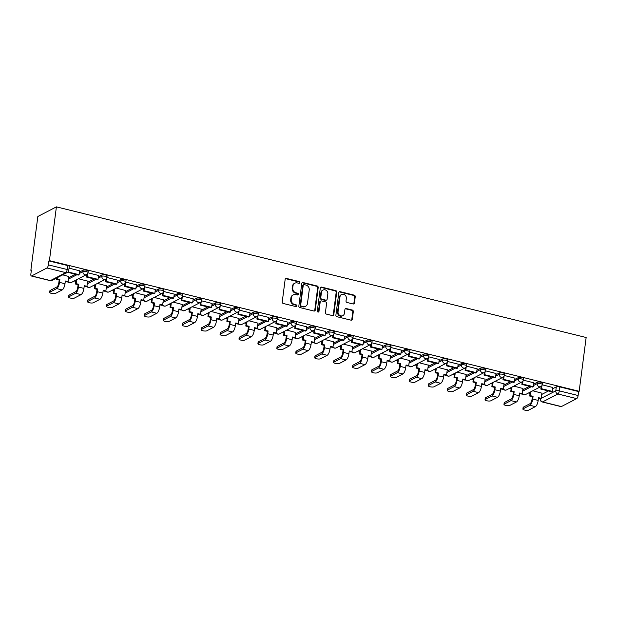 <?xml version="1.0" encoding="UTF-8"?>
<svg xmlns="http://www.w3.org/2000/svg" width="617" height="617" viewBox="0 0 617 617"><rect width="100%" height="100%" fill="white"/><g stroke="black" fill="none" stroke-linecap="round" stroke-linejoin="round"><path stroke-width="0.93" d="M299.885 282.648A0.918 0.818 62.6 0 0 299.16 281.568L286.512 278.452A1.311 1.172 62.6 0 0 285.154 279.408L282.231 301.921A1.311 1.172 62.6 0 0 283.257 303.471L295.913 306.587A0.918 0.818 62.6 0 0 296.862 305.916A0.918 0.818 62.6 0 0 296.145 304.837L294.502 304.436A4.203 3.741 62.6 0 1 291.216 299.492L291.455 297.618A4.203 3.741 62.6 0 1 293.33 294.818A4.203 3.741 62.6 0 1 295.79 294.548L297.425 294.957A0.918 0.818 62.6 0 0 298.373 294.286A0.918 0.818 62.6 0 0 297.656 293.206L296.013 292.797A4.203 3.741 62.6 0 1 292.72 287.854L292.967 285.98A4.203 3.741 62.6 0 1 294.841 283.188A4.203 3.741 62.6 0 1 297.301 282.918L298.937 283.319A0.918 0.818 62.6 0 0 299.885 282.648M299.176 283.342A0.918 0.818 62.6 0 0 298.62 281.853L285.972 278.73A1.311 1.172 62.6 0 0 285.494 278.714M296.152 306.61A0.918 0.818 62.6 0 0 295.597 305.122L293.962 304.713L294.502 304.436M297.664 294.98A0.918 0.818 62.6 0 0 297.109 293.484L295.474 293.083L296.013 292.797M353.071 303.965A1.311 1.172 62.6 0 0 354.428 303.009L355.245 296.692A1.311 1.172 62.6 0 0 354.22 295.142L340.16 291.679A1.311 1.172 62.6 0 0 338.81 292.635L335.887 315.156A1.311 1.172 62.6 0 0 336.913 316.698L350.965 320.161A1.311 1.172 62.6 0 0 352.322 319.205L353.31 311.577A1.311 1.172 62.6 0 0 352.284 310.035L346.268 308.546A1.311 1.172 62.6 0 0 344.918 309.503L344.425 313.289A3.517 3.131 62.6 0 1 342.859 315.626A3.517 3.131 62.6 0 1 339.45 315.171A3.517 3.131 62.6 0 1 338.054 311.716L339.975 296.893A3.517 3.131 62.6 0 1 341.54 294.556A3.517 3.131 62.6 0 1 344.949 295.019A3.517 3.131 62.6 0 1 346.345 298.466L346.029 300.934A1.311 1.172 62.6 0 0 347.055 302.484L353.071 303.965M579.162 391.278L49.422 260.644L56.409 206.865L586.15 337.499L579.162 391.278L578.623 391.564L578.114 395.512A2.676 0.964 103.9 0 1 576.694 398.621L561.377 406.572A2.676 0.964 103.9 0 1 561.061 406.618L542.258 401.983A2.676 0.964 103.9 0 0 542.567 401.929L561.377 406.572M318.202 287.553A1.311 1.172 62.6 0 0 317.177 286.01L303.124 282.547A1.311 1.172 62.6 0 0 301.767 283.504L298.844 306.024A1.311 1.172 62.6 0 0 299.877 307.567L313.93 311.03A1.311 1.172 62.6 0 0 315.279 310.073L318.202 287.553L317.662 287.838A1.311 1.172 62.6 0 0 316.637 286.288L302.585 282.825A1.311 1.172 62.6 0 0 302.106 282.81M321.642 287.113L335.694 290.576A1.311 1.172 62.6 0 1 336.728 292.119L333.797 314.639A1.311 1.172 62.6 0 1 332.447 315.596L326.432 314.115A1.311 1.172 62.6 0 1 325.406 312.572L326.594 303.441A1.311 1.172 62.6 0 0 325.56 301.89L321.573 300.911A1.311 1.172 62.6 0 0 320.215 301.867L318.981 311.377A0.918 0.818 62.6 0 1 317.315 310.96L320.292 288.07A1.311 1.172 62.6 0 1 321.642 287.113L321.102 287.391L335.154 290.862L335.694 290.576M541.718 394.456L548.436 390.97M552.655 388.779L556.31 386.882L555.794 390.839A2.676 0.748 7.4 0 1 559.303 390.87L578.114 395.512M31.629 275.938L50.44 280.573L65.757 272.629L46.954 267.986L31.629 275.938A2.676 0.964 -76.1 0 1 31.32 275.992A2.676 0.964 -76.1 0 1 30.881 273.948L31.39 269.999L30.85 270.285L31.336 270.4M74.233 280.982L75.783 281.36M93.159 285.648L94.709 286.026M112.093 290.314L113.636 290.7M131.02 294.98L132.562 295.366M149.946 299.654L151.497 300.032M168.873 304.32L170.423 304.698M187.807 308.986L189.35 309.364M206.734 313.652L208.276 314.038M225.66 318.318L227.203 318.704M244.587 322.984L246.137 323.37M263.513 327.658L265.063 328.036M282.447 332.324L283.99 332.702M301.374 336.99L302.916 337.368M320.3 341.656L321.843 342.042M339.227 346.322L340.777 346.708M358.153 350.996L359.703 351.374M377.087 355.662L378.63 356.04M396.014 360.328L397.556 360.706M414.94 364.994L416.49 365.38M433.867 369.66L435.417 370.046M452.793 374.334L454.343 374.712M471.727 379L473.27 379.378M490.654 383.666L492.196 384.044M509.58 388.332L511.131 388.718M528.507 392.998L530.057 393.384M30.85 270.285L37.838 216.498L56.409 206.865M46.954 267.986A2.676 0.964 -76.1 0 0 48.365 264.878L67.176 269.513A2.676 0.748 7.4 0 1 68.749 270.423L69.258 266.475A2.676 0.748 7.4 0 0 67.685 265.565L67.176 269.513A2.676 0.964 -76.1 0 1 65.757 272.629A2.676 2.383 62.6 0 0 67.322 272.452A2.676 2.676 0 0 0 68.749 270.423M49.422 260.644L48.882 260.929L48.365 264.878M68.68 276.47L62.687 274.858M79.616 270.801L69.042 268.14M87.614 281.136L78.513 278.761M98.55 275.467L87.961 272.799M106.54 285.81L97.44 283.427M117.477 280.133L106.888 277.473M125.467 290.476L116.366 288.093M136.403 284.799L125.814 282.139M144.393 295.142L135.293 292.767M155.33 289.466L144.74 286.805M163.32 299.808L154.227 297.433M174.256 294.132L163.667 291.471M182.254 304.474L173.153 302.099M193.19 298.805L182.601 296.137M201.181 309.148L192.08 306.765M212.117 303.471L201.528 300.811M220.107 313.814L211.006 311.431M231.043 308.138L220.454 305.477M239.034 318.48L229.94 316.105M249.97 312.804L239.381 310.143M257.96 323.146L248.867 320.771M268.904 317.47L258.307 314.809M276.894 327.812L267.793 325.437M287.83 322.143L277.241 319.475M295.821 332.478L286.72 330.103M306.757 326.809L296.168 324.149M314.747 337.152L305.646 334.769M325.683 331.476L315.094 328.815M333.674 341.818L324.581 339.443M344.61 336.142L334.021 333.481M352.608 346.484L343.507 344.109M363.544 340.808L352.955 338.147M371.534 351.15L362.434 348.775M382.471 345.481L371.881 342.813M390.461 355.816L381.36 353.441M401.397 350.147L390.808 347.487M409.387 360.49L400.286 358.107M420.324 354.814L409.734 352.153M428.314 365.156L419.221 362.781M439.25 359.48L428.661 356.819M447.248 369.822L438.147 367.447M458.184 364.146L447.595 361.485M466.174 374.488L457.074 372.113M477.111 368.819L466.521 366.151M485.101 379.154L476 376.779M496.037 373.486L485.448 370.825M504.027 383.828L494.927 381.445M514.964 378.152L504.374 375.491M522.954 388.494L513.861 386.111M533.89 382.818L523.301 380.157M522.792 389.79L529.509 386.304M533.728 384.113L537.376 382.216L537.199 383.62A2.676 0.748 7.4 0 1 540.222 383.55A2.676 0.748 7.4 0 1 542.281 384.561L542.459 383.165A2.676 0.748 -172.6 0 0 540.407 382.154A2.676 0.748 -172.6 0 0 537.376 382.216M503.858 385.116L510.575 381.638M514.794 379.447L518.45 377.55L518.272 378.954A2.676 0.748 7.4 0 1 521.296 378.884A2.676 0.748 7.4 0 1 523.355 379.895L523.532 378.491A2.676 0.748 -172.6 0 0 521.481 377.481A2.676 0.748 -172.6 0 0 518.45 377.55M484.931 380.45L491.649 376.964M495.867 374.781L499.523 372.884L499.338 374.288A2.676 0.748 7.4 0 1 502.369 374.218A2.676 0.748 7.4 0 1 504.421 375.229L504.606 373.825A2.676 0.748 -172.6 0 0 502.547 372.815A2.676 0.748 -172.6 0 0 499.523 372.884M466.005 375.784L472.722 372.298M476.941 370.107L480.597 368.218L480.412 369.614A2.676 0.748 7.4 0 1 483.443 369.552A2.676 0.748 7.4 0 1 485.494 370.562L485.679 369.159A2.676 0.748 -172.6 0 0 483.62 368.148A2.676 0.748 -172.6 0 0 480.597 368.218M447.078 371.118L453.796 367.632M458.015 365.441L461.67 363.544L461.485 364.948A2.676 0.748 7.4 0 1 464.508 364.886A2.676 0.748 7.4 0 1 466.568 365.896L466.745 364.493A2.676 0.748 -172.6 0 0 464.694 363.482A2.676 0.748 -172.6 0 0 461.67 363.544M428.152 366.452L434.869 362.966M439.088 360.775L442.736 358.878L442.559 360.282A2.676 0.748 7.4 0 1 445.582 360.212A2.676 0.748 7.4 0 1 447.641 361.223L447.819 359.827A2.676 0.748 -172.6 0 0 445.767 358.816A2.676 0.748 -172.6 0 0 442.736 358.878M409.218 361.778L415.935 358.3M420.154 356.109L423.81 354.212L423.624 355.616A2.676 0.748 7.4 0 1 426.656 355.546A2.676 0.748 7.4 0 1 428.707 356.557L428.892 355.153A2.676 0.748 -172.6 0 0 426.841 354.143A2.676 0.748 -172.6 0 0 423.81 354.212M390.291 357.112L397.009 353.626M401.227 351.443L404.883 349.546L404.698 350.95A2.676 0.748 7.4 0 1 407.729 350.88A2.676 0.748 7.4 0 1 409.781 351.891L409.966 350.487A2.676 0.748 -172.6 0 0 407.906 349.477A2.676 0.748 -172.6 0 0 404.883 349.546M371.365 352.446L378.082 348.96M382.301 346.769L385.957 344.88L385.772 346.276A2.676 0.748 7.4 0 1 388.803 346.214A2.676 0.748 7.4 0 1 390.854 347.224L391.039 345.821A2.676 0.748 -172.6 0 0 388.98 344.81A2.676 0.748 -172.6 0 0 385.957 344.88M352.438 347.78L359.156 344.294M363.374 342.103L367.022 340.214L366.845 341.61A2.676 0.748 7.4 0 1 369.868 341.548A2.676 0.748 7.4 0 1 371.928 342.558L372.105 341.155A2.676 0.748 -172.6 0 0 370.053 340.144A2.676 0.748 -172.6 0 0 367.022 340.214M333.512 343.114L340.229 339.628M344.448 337.437L348.096 335.54L347.919 336.944A2.676 0.748 7.4 0 1 350.942 336.874A2.676 0.748 7.4 0 1 353.001 337.885L353.179 336.489A2.676 0.748 -172.6 0 0 351.127 335.478A2.676 0.748 -172.6 0 0 348.096 335.54M314.577 338.448L321.295 334.962M325.514 332.771L329.17 330.874L328.984 332.278A2.676 0.748 7.4 0 1 332.015 332.208A2.676 0.748 7.4 0 1 334.067 333.219L334.252 331.815A2.676 0.748 -172.6 0 0 332.201 330.805A2.676 0.748 -172.6 0 0 329.17 330.874M295.651 333.774L302.369 330.288M306.587 328.105L310.243 326.208L310.058 327.612A2.676 0.748 7.4 0 1 313.089 327.542A2.676 0.748 7.4 0 1 315.14 328.553L315.326 327.149A2.676 0.748 -172.6 0 0 313.266 326.138A2.676 0.748 -172.6 0 0 310.243 326.208M276.724 329.108L283.442 325.622M287.661 323.431L291.317 321.542L291.131 322.946A2.676 0.748 7.4 0 1 294.162 322.876A2.676 0.748 7.4 0 1 296.214 323.886L296.399 322.483A2.676 0.748 -172.6 0 0 294.34 321.472A2.676 0.748 -172.6 0 0 291.317 321.542M257.798 324.442L264.516 320.956M268.734 318.765L272.382 316.876L272.205 318.272A2.676 0.748 7.4 0 1 275.228 318.21A2.676 0.748 7.4 0 1 277.288 319.22L277.465 317.817A2.676 0.748 -172.6 0 0 275.413 316.806A2.676 0.748 -172.6 0 0 272.382 316.876M238.864 319.776L245.589 316.29M249.808 314.099L253.456 312.202L253.278 313.606A2.676 0.748 7.4 0 1 256.302 313.536A2.676 0.748 7.4 0 1 258.361 314.547L258.538 313.151A2.676 0.748 -172.6 0 0 256.487 312.14A2.676 0.748 -172.6 0 0 253.456 312.202M219.937 315.11L226.655 311.624M230.874 309.433L234.529 307.536L234.344 308.94A2.676 0.748 7.4 0 1 237.375 308.87A2.676 0.748 7.4 0 1 239.427 309.881L239.612 308.477A2.676 0.748 -172.6 0 0 237.56 307.467A2.676 0.748 -172.6 0 0 234.529 307.536M201.011 310.436L207.728 306.95M211.947 304.767L215.603 302.87L215.418 304.274A2.676 0.748 7.4 0 1 218.449 304.204A2.676 0.748 7.4 0 1 220.5 305.214L220.685 303.811A2.676 0.748 -172.6 0 0 218.626 302.8A2.676 0.748 -172.6 0 0 215.603 302.87M182.084 305.77L188.802 302.284M193.021 300.101L196.676 298.204L196.491 299.607A2.676 0.748 7.4 0 1 199.522 299.538A2.676 0.748 7.4 0 1 201.574 300.548L201.759 299.145A2.676 0.748 -172.6 0 0 199.7 298.134A2.676 0.748 -172.6 0 0 196.676 298.204M163.158 301.104L169.876 297.618M174.094 295.427L177.742 293.538L177.565 294.934A2.676 0.748 7.4 0 1 180.588 294.872A2.676 0.748 7.4 0 1 182.647 295.882L182.825 294.479A2.676 0.748 -172.6 0 0 180.773 293.468A2.676 0.748 -172.6 0 0 177.742 293.538M144.224 296.438L150.941 292.952M155.16 290.761L158.816 288.864L158.638 290.268A2.676 0.748 7.4 0 1 161.662 290.198A2.676 0.748 7.4 0 1 163.721 291.209L163.898 289.813A2.676 0.748 -172.6 0 0 161.847 288.802A2.676 0.748 -172.6 0 0 158.816 288.864M125.297 291.772L132.015 288.286M136.234 286.095L139.889 284.198L139.704 285.602A2.676 0.748 7.4 0 1 142.735 285.532A2.676 0.748 7.4 0 1 144.787 286.543L144.972 285.147A2.676 0.748 -172.6 0 0 142.913 284.128A2.676 0.748 -172.6 0 0 139.889 284.198M106.371 287.098L113.088 283.619M117.307 281.429L120.963 279.532L120.778 280.936A2.676 0.748 7.4 0 1 123.809 280.866A2.676 0.748 7.4 0 1 125.86 281.876L126.045 280.473A2.676 0.748 -172.6 0 0 123.986 279.462A2.676 0.748 -172.6 0 0 120.963 279.532M87.444 282.432L94.162 278.946M98.381 276.763L102.036 274.866L101.851 276.269A2.676 0.748 7.4 0 1 104.875 276.2A2.676 0.748 7.4 0 1 106.934 277.21L107.111 275.807A2.676 0.748 -172.6 0 0 105.06 274.796A2.676 0.748 -172.6 0 0 102.036 274.866M68.518 277.766L75.235 274.28M79.454 272.089L83.102 270.2L82.925 271.596A2.676 0.748 7.4 0 1 85.948 271.534A2.676 0.748 7.4 0 1 88.007 272.544L88.185 271.141A2.676 0.748 -172.6 0 0 86.133 270.13A2.676 0.748 -172.6 0 0 83.102 270.2M552.824 387.484L542.235 384.823M541.888 393.16L532.787 390.785M578.623 391.564L559.82 386.921A2.676 0.748 -172.6 0 0 556.31 386.882M48.882 260.929L67.685 265.565M294.841 283.188L294.301 283.465A4.203 3.741 62.6 0 0 292.427 286.257L292.967 285.98M295.474 293.083A4.203 3.741 62.6 0 1 292.18 288.139L292.427 286.257M293.33 294.818L292.79 295.103A4.203 3.741 62.6 0 0 290.916 297.895L291.455 297.618M293.962 304.713A4.203 3.741 62.6 0 1 290.669 299.769L290.916 297.895M314.4 311.045A1.311 1.172 62.6 0 0 314.739 310.351L317.662 287.838M304.204 284.622A0.918 0.818 62.6 0 0 303.255 285.293L300.695 305.053A0.918 0.818 62.6 0 0 301.412 306.14L303.14 306.564A4.203 3.741 62.6 0 0 305.592 306.294A4.203 3.741 62.6 0 0 307.467 303.502L309.225 289.99A4.203 3.741 62.6 0 0 305.932 285.046L304.204 284.622M303.672 284.676L303.124 284.961A0.918 0.818 62.6 0 0 302.716 285.571L303.255 285.293M305.592 306.294L305.053 306.572A4.203 3.741 62.6 0 1 302.6 306.842L300.872 306.418A0.918 0.818 62.6 0 1 300.147 305.338L302.716 285.571M332.925 315.611A1.311 1.172 62.6 0 0 333.257 314.925L336.18 292.404A1.311 1.172 62.6 0 0 335.154 290.862M320.801 300.996L320.262 301.273A1.311 1.172 62.6 0 0 319.675 302.145L318.441 311.654L318.981 311.377M318.272 312.063A0.918 0.818 62.6 0 0 318.441 311.654M327.82 293.962A3.517 3.131 62.6 0 0 326.424 290.514A3.517 3.131 62.6 0 0 323.015 290.052A3.517 3.131 62.6 0 0 321.449 292.389L320.771 297.61A1.311 1.172 62.6 0 0 321.796 299.16L325.791 300.14A1.311 1.172 62.6 0 0 327.141 299.183L327.82 293.962M323.015 290.052L322.475 290.337A3.517 3.131 62.6 0 0 320.909 292.674L321.449 292.389M326.555 300.055L326.015 300.34A1.311 1.172 62.6 0 1 325.252 300.425L321.256 299.438A1.311 1.172 62.6 0 1 320.231 297.895L320.909 292.674M321.102 287.391A1.311 1.172 62.6 0 0 320.624 287.375M341.54 294.556L341 294.841A3.517 3.131 62.6 0 0 339.435 297.178L339.975 296.893M342.859 315.626L342.312 315.904A3.517 3.131 62.6 0 1 338.91 315.449A3.517 3.131 62.6 0 1 337.507 312.001L339.435 297.178M351.443 320.177A1.311 1.172 62.6 0 0 351.783 319.49L352.77 311.855A1.311 1.172 62.6 0 0 351.744 310.312L345.728 308.832A1.311 1.172 62.6 0 0 345.25 308.816M353.549 303.98A1.311 1.172 62.6 0 0 353.88 303.286L354.706 296.97A1.311 1.172 62.6 0 0 353.672 295.427L339.62 291.957A1.311 1.172 62.6 0 0 339.142 291.941M49.699 292.389L49.915 290.73A3.016 0.848 7.4 0 1 50.17 290.445L49.954 292.103A3.016 0.848 -172.6 0 0 49.699 292.389A3.016 0.848 -172.6 0 0 52.013 293.522A3.016 0.848 -172.6 0 0 55.414 293.445L62.155 289.951A5.352 1.92 -76.1 0 0 64.986 283.727L65.34 280.99L68.009 281.645L68.703 276.339M68.009 281.645L67.307 282.015L65.271 281.514M49.954 292.103L56.695 288.602A5.352 1.92 -76.1 0 0 59.525 282.385L59.88 279.64L59.178 280.01L58.823 282.748A3.617 1.296 103.9 0 1 56.911 286.944L50.17 290.445M59.178 280.01L56.509 279.347L57.211 278.984L57.389 277.611M56.687 277.974L56.509 279.347M67.623 272.274L78.405 275.066L79.115 274.696L68.317 272.035L68.387 271.449M79.115 274.696L79.624 270.747M67.608 272.398L68.317 272.035M59.88 279.64L57.211 278.984M68.626 297.055L68.842 295.396A3.016 0.848 7.4 0 1 69.096 295.111L68.888 296.769A3.016 0.848 -172.6 0 0 68.626 297.055A3.016 0.848 -172.6 0 0 70.94 298.188A3.016 0.848 -172.6 0 0 74.349 298.111L81.089 294.618A5.352 1.92 -76.1 0 0 83.912 288.394L84.267 285.656L86.935 286.311L87.629 281.005M86.935 286.311L86.233 286.681L84.205 286.18M68.888 296.769L75.629 293.268A5.352 1.92 -76.1 0 0 78.452 287.052L78.806 284.314L78.104 284.676L77.75 287.414A3.617 1.296 103.9 0 1 75.837 291.617L69.096 295.111M78.104 284.676L75.436 284.013L76.138 283.65L76.647 279.725M75.945 280.095L75.436 284.013M86.889 274.388L86.542 277.072L97.339 279.732L98.041 279.37L87.244 276.701L87.653 273.57M98.041 279.37L98.55 275.413M86.542 277.072L87.244 276.701M78.806 284.314L76.138 283.65M87.552 301.721L87.768 300.063A3.016 0.848 7.4 0 1 88.03 299.777L87.815 301.435A3.016 0.848 -172.6 0 0 87.552 301.721A3.016 0.848 -172.6 0 0 89.866 302.854A3.016 0.848 -172.6 0 0 93.275 302.785L100.016 299.284A5.352 1.92 -76.1 0 0 102.838 293.067L103.201 290.322L105.869 290.985L106.556 285.679M105.869 290.985L105.16 291.347L103.132 290.846M87.815 301.435L94.555 297.942A5.352 1.92 -76.1 0 0 97.378 291.718L97.741 288.98L97.031 289.342L96.676 292.08A3.617 1.296 103.9 0 1 94.771 296.283L88.03 299.777M97.031 289.342L94.362 288.687L95.064 288.316L95.581 284.391M94.871 284.761L94.362 288.687M105.815 279.061L105.468 281.738L116.266 284.398L116.968 284.036L106.17 281.367L106.579 278.236M116.968 284.036L117.485 280.079M105.468 281.738L106.17 281.367M97.741 288.98L95.064 288.316M106.486 306.387L106.702 304.729A3.016 0.848 7.4 0 1 106.957 304.443L106.741 306.101A3.016 0.848 -172.6 0 0 106.486 306.387A3.016 0.848 -172.6 0 0 108.793 307.528A3.016 0.848 -172.6 0 0 112.201 307.451L118.942 303.95A5.352 1.92 -76.1 0 0 121.773 297.733L122.127 294.988L124.796 295.651L125.482 290.345M124.796 295.651L124.094 296.013L122.058 295.512M106.741 306.101L113.482 302.608A5.352 1.92 -76.1 0 0 116.312 296.384L116.667 293.646L115.965 294.008L115.603 296.754A3.617 1.296 103.9 0 1 113.698 300.949L106.957 304.443M115.965 294.008L113.289 293.353L113.998 292.99L114.507 289.065M113.806 289.427L113.289 293.353M124.742 283.727L124.395 286.404L135.192 289.065L135.894 288.702L125.097 286.041L125.506 282.902M135.894 288.702L136.411 284.753M124.395 286.404L125.097 286.041M116.667 293.646L113.998 292.99M125.413 311.053L125.629 309.402A3.016 0.848 7.4 0 1 125.883 309.117L125.667 310.767A3.016 0.848 -172.6 0 0 125.413 311.053A3.016 0.848 -172.6 0 0 127.727 312.194A3.016 0.848 -172.6 0 0 131.128 312.117L137.869 308.623A5.352 1.92 -76.1 0 0 140.699 302.399L141.054 299.661L143.722 300.317L144.409 295.011M143.722 300.317L143.021 300.68L140.984 300.178M125.667 310.767L132.408 307.274A5.352 1.92 -76.1 0 0 135.239 301.05L135.593 298.312L134.892 298.674L134.537 301.42A3.617 1.296 103.9 0 1 132.624 305.616L125.883 309.117M134.892 298.674L132.223 298.019L132.925 297.656L133.434 293.731M132.732 294.093L132.223 298.019M143.668 288.394L143.321 291.07L154.119 293.731L154.828 293.368L144.023 290.707L144.432 287.568M154.828 293.368L155.337 289.419M143.321 291.07L144.023 290.707M135.593 298.312L132.925 297.656M144.339 315.727L144.555 314.068A3.016 0.848 7.4 0 1 144.81 313.783L144.594 315.441A3.016 0.848 -172.6 0 0 144.339 315.727A3.016 0.848 -172.6 0 0 146.653 316.86A3.016 0.848 -172.6 0 0 150.054 316.783L156.795 313.289A5.352 1.92 -76.1 0 0 159.626 307.065L159.98 304.328L162.649 304.983L163.343 299.677M162.649 304.983L161.947 305.353L159.911 304.852M144.594 315.441L151.335 311.94A5.352 1.92 -76.1 0 0 154.165 305.724L154.52 302.978L153.818 303.348L153.463 306.086A3.617 1.296 103.9 0 1 151.551 310.282L144.81 313.783M153.818 303.348L151.15 302.685L151.851 302.322L152.36 298.397M151.659 298.759L151.15 302.685M162.595 293.06L162.248 295.736L173.053 298.404L173.755 298.034L162.957 295.373L163.358 292.242M173.755 298.034L174.264 294.085M162.248 295.736L162.957 295.373M154.52 302.978L151.851 302.322M163.266 320.393L163.482 318.734A3.016 0.848 7.4 0 1 163.744 318.449L163.528 320.107A3.016 0.848 -172.6 0 0 163.266 320.393A3.016 0.848 -172.6 0 0 165.58 321.526A3.016 0.848 -172.6 0 0 168.989 321.449L175.729 317.956A5.352 1.92 -76.1 0 0 178.552 311.732L178.907 308.994L181.575 309.649L182.27 304.343M181.575 309.649L180.874 310.019L178.845 309.518M163.528 320.107L170.269 316.606A5.352 1.92 -76.1 0 0 173.092 310.39L173.446 307.644L172.745 308.014L172.39 310.752A3.617 1.296 103.9 0 1 170.485 314.955L163.744 318.449M172.745 308.014L170.076 307.351L170.778 306.988L171.287 303.063M170.585 303.433L170.076 307.351M181.529 297.726L181.182 300.41L191.98 303.07L192.681 302.7L181.884 300.039L182.293 296.908M192.681 302.7L193.198 298.751M181.182 300.41L181.884 300.039M173.446 307.644L170.778 306.988M182.192 325.059L182.408 323.401A3.016 0.848 7.4 0 1 182.671 323.115L182.455 324.773A3.016 0.848 -172.6 0 0 182.192 325.059A3.016 0.848 -172.6 0 0 184.506 326.192A3.016 0.848 -172.6 0 0 187.915 326.123L194.656 322.622A5.352 1.92 -76.1 0 0 197.479 316.405L197.841 313.66L200.51 314.323L201.196 309.017M200.51 314.323L199.8 314.685L197.772 314.184M182.455 324.773L189.195 321.28A5.352 1.92 -76.1 0 0 192.018 315.056L192.381 312.318L191.671 312.68L191.316 315.418A3.617 1.296 103.9 0 1 189.411 319.621L182.671 323.115M191.671 312.68L189.003 312.025L189.712 311.654L190.221 307.729M189.512 308.099L189.003 312.025M200.456 302.392L200.109 305.076L210.906 307.736L211.608 307.374L200.81 304.705L201.219 301.574M211.608 307.374L212.125 303.417M200.109 305.076L200.81 304.705M192.381 312.318L189.712 311.654M201.127 329.725L201.343 328.067A3.016 0.848 7.4 0 1 201.597 327.781L201.381 329.439A3.016 0.848 -172.6 0 0 201.127 329.725A3.016 0.848 -172.6 0 0 203.433 330.866A3.016 0.848 -172.6 0 0 206.842 330.789L213.582 327.288A5.352 1.92 -76.1 0 0 216.413 321.071L216.768 318.326L219.436 318.989L220.122 313.683M219.436 318.989L218.734 319.351L216.698 318.85M201.381 329.439L208.122 325.946A5.352 1.92 -76.1 0 0 210.952 319.722L211.307 316.984L210.605 317.346L210.243 320.084A3.617 1.296 103.9 0 1 208.338 324.287L201.597 327.781M210.605 317.346L207.929 316.691L208.639 316.328L209.148 312.403M208.446 312.765L207.929 316.691M219.382 307.065L219.035 309.742L229.833 312.403L230.534 312.04L219.737 309.379L220.146 306.24M230.534 312.04L231.051 308.091M219.035 309.742L219.737 309.379M211.307 316.984L208.639 316.328M220.053 334.391L220.269 332.74A3.016 0.848 7.4 0 1 220.524 332.455L220.308 334.106A3.016 0.848 -172.6 0 0 220.053 334.391A3.016 0.848 -172.6 0 0 222.367 335.532A3.016 0.848 -172.6 0 0 225.768 335.455L232.509 331.961A5.352 1.92 -76.1 0 0 235.339 325.737L235.694 323L238.363 323.655L239.049 318.349M238.363 323.655L237.661 324.018L235.625 323.516M220.308 334.106L227.048 330.612A5.352 1.92 -76.1 0 0 229.879 324.388L230.234 321.65L229.532 322.012L229.177 324.758A3.617 1.296 103.9 0 1 227.264 328.954L220.524 332.455M229.532 322.012L226.863 321.357L227.565 320.994L228.074 317.069M227.372 317.431L226.863 321.357M238.309 311.732L237.961 314.408L248.759 317.069L249.469 316.706L238.663 314.045L239.072 310.906M249.469 316.706L249.978 312.757M237.961 314.408L238.663 314.045M230.234 321.65L227.565 320.994M238.98 339.065L239.195 337.406A3.016 0.848 7.4 0 1 239.45 337.121L239.234 338.779A3.016 0.848 -172.6 0 0 238.98 339.065A3.016 0.848 -172.6 0 0 241.293 340.198A3.016 0.848 -172.6 0 0 244.694 340.121L251.435 336.627A5.352 1.92 -76.1 0 0 254.266 330.403L254.62 327.666L257.289 328.321L257.983 323.015M257.289 328.321L256.587 328.691L254.551 328.19M239.234 338.779L245.975 335.278A5.352 1.92 -76.1 0 0 248.805 329.062L249.16 326.316L248.458 326.686L248.103 329.424A3.617 1.296 103.9 0 1 246.191 333.62L239.45 337.121M248.458 326.686L245.79 326.023L246.492 325.66L247.001 321.735M246.299 322.097L245.79 326.023M257.243 316.398L256.888 319.074L267.693 321.742L268.395 321.372L257.598 318.711L257.999 315.58M268.395 321.372L268.904 317.423M256.888 319.074L257.598 318.711M249.16 326.316L246.492 325.66M257.906 343.731L258.122 342.073A3.016 0.848 7.4 0 1 258.384 341.787L258.168 343.445A3.016 0.848 -172.6 0 0 257.906 343.731A3.016 0.848 -172.6 0 0 260.22 344.864A3.016 0.848 -172.6 0 0 263.629 344.787L270.369 341.294A5.352 1.92 -76.1 0 0 273.192 335.07L273.547 332.332L276.223 332.987L276.91 327.681M276.223 332.987L275.514 333.357L273.485 332.856M258.168 343.445L264.909 339.944A5.352 1.92 -76.1 0 0 267.732 333.728L268.087 330.982L267.385 331.352L267.03 334.09A3.617 1.296 103.9 0 1 265.125 338.293L258.384 341.787M267.385 331.352L264.716 330.689L265.418 330.326L265.927 326.401M265.225 326.771L264.716 330.689M276.169 321.064L275.822 323.748L286.62 326.408L287.321 326.038L276.524 323.377L276.933 320.246M287.321 326.038L287.838 322.089M275.822 323.748L276.524 323.377M268.087 330.982L265.418 330.326M276.84 348.397L277.048 346.739A3.016 0.848 7.4 0 1 277.311 346.453L277.095 348.111A3.016 0.848 -172.6 0 0 276.84 348.397A3.016 0.848 -172.6 0 0 279.146 349.53A3.016 0.848 -172.6 0 0 282.555 349.461L289.296 345.96A5.352 1.92 -76.1 0 0 292.119 339.736L292.481 336.998L295.15 337.661L295.836 332.355M295.15 337.661L294.44 338.023L292.412 337.522M277.095 348.111L283.835 344.618A5.352 1.92 -76.1 0 0 286.666 338.394L287.021 335.656L286.311 336.018L285.956 338.756A3.617 1.296 103.9 0 1 284.051 342.959L277.311 346.453M286.311 336.018L283.643 335.363L284.352 334.992L284.861 331.067M284.152 331.437L283.643 335.363M295.096 325.73L294.749 328.414L305.546 331.074L306.248 330.712L295.45 328.043L295.859 324.912M306.248 330.712L306.765 326.755M294.749 328.414L295.45 328.043M287.021 335.656L284.352 334.992M295.767 353.063L295.983 351.405A3.016 0.848 7.4 0 1 296.237 351.119L296.021 352.777A3.016 0.848 -172.6 0 0 295.767 353.063A3.016 0.848 -172.6 0 0 298.073 354.204A3.016 0.848 -172.6 0 0 301.482 354.127L308.222 350.626A5.352 1.92 -76.1 0 0 311.053 344.409L311.408 341.664L314.076 342.327L314.763 337.021M314.076 342.327L313.374 342.69L311.338 342.188M296.021 352.777L302.762 349.284A5.352 1.92 -76.1 0 0 305.592 343.06L305.947 340.322L305.245 340.684L304.883 343.422A3.617 1.296 103.9 0 1 302.978 347.626L296.237 351.119M305.245 340.684L302.577 340.029L303.279 339.659L303.788 335.741M303.086 336.103L302.577 340.029M314.022 330.403L313.675 333.08L324.473 335.741L325.174 335.378L314.377 332.717L314.786 329.578M325.174 335.378L325.691 331.429M313.675 333.08L314.377 332.717M305.947 340.322L303.279 339.659M314.693 357.729L314.909 356.078A3.016 0.848 7.4 0 1 315.164 355.793L314.948 357.444A3.016 0.848 -172.6 0 0 314.693 357.729A3.016 0.848 -172.6 0 0 317.007 358.87A3.016 0.848 -172.6 0 0 320.408 358.793L327.149 355.299A5.352 1.92 -76.1 0 0 329.979 349.075L330.334 346.338L333.003 346.993L333.689 341.687M333.003 346.993L332.301 347.356L330.265 346.854M314.948 357.444L321.688 353.95A5.352 1.92 -76.1 0 0 324.519 347.726L324.874 344.988L324.172 345.35L323.817 348.096A3.617 1.296 103.9 0 1 321.904 352.292L315.164 355.793M324.172 345.35L321.503 344.695L322.205 344.332L322.714 340.407M322.012 340.769L321.503 344.695M332.949 335.07L332.602 337.746L343.399 340.407L344.109 340.044L333.311 337.383L333.712 334.244M344.109 340.044L344.618 336.095M332.602 337.746L333.311 337.383M324.874 344.988L322.205 344.332M333.62 362.403L333.836 360.744A3.016 0.848 7.4 0 1 334.09 360.459L333.882 362.117A3.016 0.848 -172.6 0 0 333.62 362.403A3.016 0.848 -172.6 0 0 335.933 363.536A3.016 0.848 -172.6 0 0 339.335 363.459L346.075 359.966A5.352 1.92 -76.1 0 0 348.906 353.742L349.261 351.004L351.929 351.659L352.623 346.353M351.929 351.659L351.227 352.022L349.191 351.52M333.882 362.117L340.623 358.616A5.352 1.92 -76.1 0 0 343.445 352.4L343.8 349.654L343.098 350.024L342.743 352.762A3.617 1.296 103.9 0 1 340.831 356.958L334.09 360.459M343.098 350.024L340.43 349.361L341.132 348.998L341.641 345.073M340.939 345.435L340.43 349.361M351.883 339.736L351.528 342.412L362.333 345.08L363.035 344.71L352.238 342.049L352.646 338.918M363.035 344.71L363.544 340.761M351.528 342.412L352.238 342.049M343.8 349.654L341.132 348.998M352.546 367.069L352.762 365.411A3.016 0.848 7.4 0 1 353.024 365.125L352.808 366.783A3.016 0.848 -172.6 0 0 352.546 367.069A3.016 0.848 -172.6 0 0 354.86 368.202A3.016 0.848 -172.6 0 0 358.269 368.125L365.009 364.632A5.352 1.92 -76.1 0 0 367.832 358.408L368.187 355.67L370.863 356.325L371.55 351.019M370.863 356.325L370.154 356.695L368.125 356.194M352.808 366.783L359.549 363.282A5.352 1.92 -76.1 0 0 362.372 357.066L362.734 354.32L362.025 354.69L361.67 357.428A3.617 1.296 103.9 0 1 359.765 361.631L353.024 365.125M362.025 354.69L359.356 354.027L360.058 353.664L360.575 349.739M359.865 350.109L359.356 354.027M370.809 344.402L370.462 347.086L381.26 349.746L381.962 349.376L371.164 346.715L371.573 343.584M381.962 349.376L382.478 345.427M370.462 347.086L371.164 346.715M362.734 354.32L360.058 353.664M371.48 371.735L371.689 370.077A3.016 0.848 7.4 0 1 371.951 369.791L371.735 371.449A3.016 0.848 -172.6 0 0 371.48 371.735A3.016 0.848 -172.6 0 0 373.786 372.869A3.016 0.848 -172.6 0 0 377.195 372.799L383.936 369.298A5.352 1.92 -76.1 0 0 386.766 363.074L387.121 360.336L389.79 360.999L390.476 355.693M389.79 360.999L389.088 361.361L387.052 360.86M371.735 371.449L378.476 367.956A5.352 1.92 -76.1 0 0 381.306 361.732L381.661 358.994L380.951 359.356L380.596 362.094A3.617 1.296 103.9 0 1 378.691 366.297L371.951 369.791M380.951 359.356L378.283 358.701L378.992 358.33L379.501 354.405M378.792 354.775L378.283 358.701M389.736 349.068L389.389 351.752L400.186 354.413L400.888 354.05L390.091 351.382L390.499 348.25M400.888 354.05L401.405 350.094M389.389 351.752L390.091 351.382M381.661 358.994L378.992 358.33M390.407 376.401L390.623 374.743A3.016 0.848 7.4 0 1 390.877 374.457L390.661 376.115A3.016 0.848 -172.6 0 0 390.407 376.401A3.016 0.848 -172.6 0 0 392.713 377.542A3.016 0.848 -172.6 0 0 396.122 377.465L402.862 373.964A5.352 1.92 -76.1 0 0 405.693 367.747L406.048 365.002L408.716 365.665L409.403 360.359M408.716 365.665L408.014 366.028L405.978 365.526M390.661 376.115L397.402 372.622A5.352 1.92 -76.1 0 0 400.232 366.398L400.587 363.66L399.885 364.022L399.531 366.76A3.617 1.296 103.9 0 1 397.618 370.964L390.877 374.457M399.885 364.022L397.217 363.367L397.919 362.997L398.428 359.079M397.726 359.441L397.217 363.367M408.662 353.742L408.315 356.418L419.113 359.079L419.822 358.716L409.017 356.055L409.426 352.916M419.822 358.716L420.331 354.767M408.315 356.418L409.017 356.055M400.587 363.66L397.919 362.997M409.333 381.067L409.549 379.416A3.016 0.848 7.4 0 1 409.804 379.131L409.588 380.782A3.016 0.848 -172.6 0 0 409.333 381.067A3.016 0.848 -172.6 0 0 411.647 382.208A3.016 0.848 -172.6 0 0 415.048 382.131L421.789 378.637A5.352 1.92 -76.1 0 0 424.619 372.413L424.974 369.676L427.643 370.331L428.337 365.025M427.643 370.331L426.941 370.694L424.905 370.192M409.588 380.782L416.328 377.288A5.352 1.92 -76.1 0 0 419.159 371.064L419.514 368.326L418.812 368.688L418.457 371.434A3.617 1.296 103.9 0 1 416.544 375.63L409.804 379.131M418.812 368.688L416.143 368.033L416.845 367.67L417.354 363.745M416.652 364.107L416.143 368.033M427.589 358.408L427.242 361.084L438.039 363.745L438.749 363.382L427.951 360.721L428.352 357.582M438.749 363.382L439.258 359.433M427.242 361.084L427.951 360.721M419.514 368.326L416.845 367.67M428.26 385.741L428.476 384.082A3.016 0.848 7.4 0 1 428.73 383.797L428.522 385.455A3.016 0.848 -172.6 0 0 428.26 385.741A3.016 0.848 -172.6 0 0 430.573 386.874A3.016 0.848 -172.6 0 0 433.982 386.797L440.723 383.304A5.352 1.92 -76.1 0 0 443.546 377.08L443.901 374.342L446.569 374.997L447.263 369.691M446.569 374.997L445.867 375.36L443.839 374.858M428.522 385.455L435.263 381.954A5.352 1.92 -76.1 0 0 438.085 375.73L438.44 372.992L437.738 373.362L437.384 376.1A3.617 1.296 103.9 0 1 435.471 380.296L428.73 383.797M437.738 373.362L435.07 372.699L435.772 372.336L436.281 368.411M435.579 368.773L435.07 372.699M446.523 363.074L446.176 365.75L456.973 368.418L457.675 368.048L446.878 365.387L447.286 362.256M457.675 368.048L458.184 364.099M446.176 365.75L446.878 365.387M438.44 372.992L435.772 372.336M447.186 390.407L447.402 388.749A3.016 0.848 7.4 0 1 447.664 388.463L447.448 390.121A3.016 0.848 -172.6 0 0 447.186 390.407A3.016 0.848 -172.6 0 0 449.5 391.54A3.016 0.848 -172.6 0 0 452.909 391.463L459.65 387.97A5.352 1.92 -76.1 0 0 462.472 381.746L462.835 379.008L465.503 379.663L466.19 374.357M465.503 379.663L464.794 380.033L462.765 379.532M447.448 390.121L454.189 386.62A5.352 1.92 -76.1 0 0 457.012 380.404L457.374 377.658L456.665 378.028L456.31 380.766A3.617 1.296 103.9 0 1 454.405 384.969L447.664 388.463M456.665 378.028L453.996 377.365L454.698 377.002L455.215 373.077M454.505 373.447L453.996 377.365M465.449 367.74L465.102 370.416L475.9 373.084L476.602 372.714L465.804 370.053L466.213 366.922M476.602 372.714L477.118 368.765M465.102 370.416L465.804 370.053M457.374 377.658L454.698 377.002M466.12 395.073L466.329 393.415A3.016 0.848 7.4 0 1 466.591 393.129L466.375 394.787A3.016 0.848 -172.6 0 0 466.12 395.073A3.016 0.848 -172.6 0 0 468.426 396.207A3.016 0.848 -172.6 0 0 471.835 396.137L478.576 392.636A5.352 1.92 -76.1 0 0 481.407 386.412L481.761 383.674L484.43 384.329L485.116 379.031M484.43 384.329L483.728 384.7L481.692 384.198M466.375 394.787L473.116 391.294A5.352 1.92 -76.1 0 0 475.946 385.07L476.301 382.332L475.599 382.694L475.237 385.432A3.617 1.296 103.9 0 1 473.332 389.635L466.591 393.129M475.599 382.694L472.923 382.039L473.632 381.668L474.141 377.743M473.432 378.113L472.923 382.039M484.376 372.406L484.029 375.09L494.826 377.751L495.528 377.388L484.731 374.72L485.139 371.588M495.528 377.388L496.045 373.432M484.029 375.09L484.731 374.72M476.301 382.332L473.632 381.668M485.047 399.739L485.263 398.081A3.016 0.848 7.4 0 1 485.517 397.795L485.301 399.454A3.016 0.848 -172.6 0 0 485.047 399.739A3.016 0.848 -172.6 0 0 487.361 400.873A3.016 0.848 -172.6 0 0 490.762 400.803L497.503 397.302A5.352 1.92 -76.1 0 0 500.333 391.085L500.688 388.34L503.356 389.003L504.043 383.697M503.356 389.003L502.654 389.366L500.618 388.864M485.301 399.454L492.042 395.96A5.352 1.92 -76.1 0 0 494.873 389.736L495.227 386.998L494.526 387.36L494.171 390.098A3.617 1.296 103.9 0 1 492.258 394.302L485.517 397.795M494.526 387.36L491.857 386.705L492.559 386.335L493.068 382.417M492.366 382.779L491.857 386.705M503.302 377.08L502.955 379.756L513.753 382.417L514.462 382.054L503.657 379.393L504.066 376.254M514.462 382.054L514.971 378.105M502.955 379.756L503.657 379.393M495.227 386.998L492.559 386.335M503.973 404.405L504.189 402.747A3.016 0.848 7.4 0 1 504.444 402.469L504.228 404.12A3.016 0.848 -172.6 0 0 503.973 404.405A3.016 0.848 -172.6 0 0 506.287 405.546A3.016 0.848 -172.6 0 0 509.688 405.469L516.429 401.968A5.352 1.92 -76.1 0 0 519.259 395.752L519.614 393.014L522.283 393.669L522.977 388.363M522.283 393.669L521.581 394.032L519.545 393.53M504.228 404.12L510.969 400.626A5.352 1.92 -76.1 0 0 513.799 394.402L514.154 391.664L513.452 392.026L513.097 394.772A3.617 1.296 103.9 0 1 511.184 398.968L504.444 402.469M513.452 392.026L510.783 391.371L511.485 391.008L511.994 387.083M511.292 387.445L510.783 391.371M522.229 381.746L521.882 384.422L532.687 387.083L533.389 386.72L522.591 384.059L522.992 380.92M533.389 386.72L533.898 382.771M521.882 384.422L522.591 384.059M514.154 391.664L511.485 391.008M522.9 409.071L523.116 407.421A3.016 0.848 7.4 0 1 523.378 407.135L523.162 408.793A3.016 0.848 -172.6 0 0 522.9 409.071A3.016 0.848 -172.6 0 0 525.214 410.212A3.016 0.848 -172.6 0 0 528.622 410.135L535.363 406.642A5.352 1.92 -76.1 0 0 538.186 400.418L538.541 397.68L541.209 398.335L541.903 393.029M541.209 398.335L540.507 398.698L538.479 398.196M523.162 408.793L529.903 405.292A5.352 1.92 -76.1 0 0 532.726 399.068L533.08 396.33L532.378 396.692L532.024 399.438A3.617 1.296 103.9 0 1 530.119 403.634L523.378 407.135M532.378 396.692L529.71 396.037L530.412 395.674L530.921 391.749M530.219 392.111L529.71 396.037M541.163 386.412L540.816 389.088L551.613 391.756L552.315 391.386L541.518 388.725L541.927 385.586M552.315 391.386L552.832 387.437M540.816 389.088L541.518 388.725M533.08 396.33L530.412 395.674M298.62 281.853L299.16 281.568M295.597 305.122L296.145 304.837M297.109 293.484L297.656 293.206M540.484 398.698L555.794 390.839A2.676 2.383 -117.4 0 0 557.891 393.985L542.567 401.929A2.676 2.383 -117.4 0 1 540.469 398.783A2.676 0.748 7.4 0 0 540.245 399.037A2.676 2.676 0 0 0 542.258 401.983M576.694 398.621L557.891 393.985A2.676 0.964 -76.1 0 0 559.303 390.87L559.82 386.921M522.607 391.186L531.214 386.72M533.543 385.517L537.199 383.62A2.676 2.383 -117.4 0 0 540.854 386.597A2.676 2.676 0 0 0 542.281 384.561M503.68 386.52L512.287 382.054M514.617 380.851L518.272 378.954A2.676 2.383 -117.4 0 0 521.928 381.931A2.676 2.676 0 0 0 523.355 379.895M484.754 381.854L493.361 377.388M495.69 376.177L499.338 374.288A2.676 2.383 -117.4 0 0 503.002 377.257A2.676 2.676 0 0 0 504.421 375.229M465.82 377.188L474.434 372.722M476.756 371.511L480.412 369.614A2.676 2.383 -117.4 0 0 484.075 372.591A2.676 2.676 0 0 0 485.494 370.562M446.893 372.521L455.5 368.056M457.829 366.845L461.485 364.948A2.676 2.383 -117.4 0 0 465.141 367.925A2.676 2.676 0 0 0 466.568 365.896M427.967 367.848L436.574 363.382M438.903 362.179L442.559 360.282A2.676 2.383 -117.4 0 0 446.214 363.259A2.676 2.676 0 0 0 447.641 361.223M409.04 363.182L417.647 358.716M419.976 357.513L423.624 355.616A2.676 2.383 -117.4 0 0 427.288 358.593A2.676 2.676 0 0 0 428.707 356.557M390.114 358.516L398.721 354.05M401.05 352.839L404.698 350.95A2.676 2.383 -117.4 0 0 408.361 353.919A2.676 2.676 0 0 0 409.781 351.891M371.179 353.849L379.787 349.384M382.116 348.173L385.772 346.276A2.676 2.383 -117.4 0 0 389.435 349.253A2.676 2.676 0 0 0 390.854 347.224M352.253 349.183L360.86 344.718M363.189 343.507L366.845 341.61A2.676 2.383 -117.4 0 0 370.501 344.587A2.676 2.676 0 0 0 371.928 342.558M333.327 344.51L341.934 340.044M344.263 338.841L347.919 336.944A2.676 2.383 -117.4 0 0 351.574 339.921A2.676 2.676 0 0 0 353.001 337.885M314.4 339.844L323.007 335.378M325.336 334.175L328.984 332.278A2.676 2.383 -117.4 0 0 332.648 335.255A2.676 2.676 0 0 0 334.067 333.219M295.466 335.178L304.081 330.712M306.41 329.501L310.058 327.612A2.676 2.383 -117.4 0 0 313.721 330.589A2.676 2.676 0 0 0 315.14 328.553M276.539 330.511L285.147 326.046M287.476 324.835L291.131 322.946A2.676 2.383 -117.4 0 0 294.795 325.915A2.676 2.676 0 0 0 296.214 323.886M257.613 325.845L266.22 321.38M268.549 320.169L272.205 318.272A2.676 2.383 -117.4 0 0 275.861 321.249A2.676 2.676 0 0 0 277.288 319.22M238.686 321.179L247.294 316.706M249.623 315.503L253.278 313.606A2.676 2.383 -117.4 0 0 256.934 316.583A2.676 2.676 0 0 0 258.361 314.547M219.76 316.506L228.367 312.04M230.696 310.837L234.344 308.94A2.676 2.383 -117.4 0 0 238.008 311.917A2.676 2.676 0 0 0 239.427 309.881M200.826 311.84L209.441 307.374M211.762 306.163L215.418 304.274A2.676 2.383 -117.4 0 0 219.081 307.251A2.676 2.676 0 0 0 220.5 305.214M181.899 307.173L190.506 302.708M192.836 301.497L196.491 299.607A2.676 2.383 -117.4 0 0 200.155 302.577A2.676 2.676 0 0 0 201.574 300.548M162.973 302.507L171.58 298.042M173.909 296.831L177.565 294.934A2.676 2.383 -117.4 0 0 181.221 297.911A2.676 2.676 0 0 0 182.647 295.882M144.046 297.841L152.654 293.376M154.983 292.165L158.638 290.268A2.676 2.383 -117.4 0 0 162.294 293.245A2.676 2.676 0 0 0 163.721 291.209M125.12 293.168L133.727 288.702M136.056 287.499L139.704 285.602A2.676 2.383 -117.4 0 0 143.368 288.579A2.676 2.676 0 0 0 144.787 286.543M106.186 288.501L114.801 284.036M117.122 282.833L120.778 280.936A2.676 2.383 -117.4 0 0 124.441 283.913A2.676 2.676 0 0 0 125.86 281.876M87.259 283.835L95.866 279.37M98.196 278.159L101.851 276.269A2.676 2.383 -117.4 0 0 105.507 279.239A2.676 2.676 0 0 0 106.934 277.21M68.333 279.169L76.94 274.704M79.269 273.493L82.925 271.596A2.676 2.383 -117.4 0 0 86.581 274.573A2.676 2.676 0 0 0 88.007 272.544M86.581 274.573L71.264 282.524A2.676 2.383 -117.4 0 1 69.698 282.694A2.676 2.383 62.6 0 1 68.032 281.46M105.507 279.239L90.19 287.19A2.676 2.383 -117.4 0 1 88.624 287.36A2.676 2.383 62.6 0 1 86.966 286.126M124.441 283.913L109.116 291.856A2.676 2.383 -117.4 0 1 107.551 292.026A2.676 2.383 62.6 0 1 105.893 290.792M143.368 288.579L128.043 296.522A2.676 2.383 -117.4 0 1 126.477 296.7A2.676 2.383 62.6 0 1 124.819 295.466M162.294 293.245L146.969 301.196A2.676 2.383 -117.4 0 1 145.411 301.366A2.676 2.383 62.6 0 1 143.746 300.132M181.221 297.911L165.904 305.862A2.676 2.383 -117.4 0 1 164.338 306.032A2.676 2.383 62.6 0 1 162.672 304.798M200.155 302.577L184.83 310.528A2.676 2.383 -117.4 0 1 183.264 310.698A2.676 2.383 62.6 0 1 181.606 309.464M219.081 307.251L203.757 315.194A2.676 2.383 -117.4 0 1 202.191 315.364A2.676 2.383 62.6 0 1 200.533 314.13M238.008 311.917L222.683 319.861A2.676 2.383 -117.4 0 1 221.117 320.038A2.676 2.383 62.6 0 1 219.459 318.804M256.934 316.583L241.609 324.534A2.676 2.383 -117.4 0 1 240.052 324.704A2.676 2.383 62.6 0 1 238.386 323.47M275.861 321.249L260.544 329.2A2.676 2.383 -117.4 0 1 258.978 329.37A2.676 2.383 62.6 0 1 257.312 328.136M294.795 325.915L279.47 333.866A2.676 2.383 -117.4 0 1 277.905 334.036A2.676 2.383 62.6 0 1 276.246 332.802M313.721 330.589L298.397 338.532A2.676 2.383 -117.4 0 1 296.831 338.702A2.676 2.383 62.6 0 1 295.173 337.468M332.648 335.255L317.323 343.199A2.676 2.383 -117.4 0 1 315.757 343.376A2.676 2.383 62.6 0 1 314.099 342.134M351.574 339.921L336.257 347.872A2.676 2.383 -117.4 0 1 334.692 348.042A2.676 2.383 62.6 0 1 333.026 346.808M370.501 344.587L355.184 352.538A2.676 2.383 -117.4 0 1 353.618 352.708A2.676 2.383 62.6 0 1 351.96 351.474M389.435 349.253L374.11 357.204A2.676 2.383 -117.4 0 1 372.545 357.374A2.676 2.383 62.6 0 1 370.886 356.14M408.361 353.919L393.037 361.87A2.676 2.383 -117.4 0 1 391.471 362.04A2.676 2.383 62.6 0 1 389.813 360.806M427.288 358.593L411.963 366.537A2.676 2.383 -117.4 0 1 410.405 366.714A2.676 2.383 62.6 0 1 408.739 365.472M446.214 363.259L430.897 371.203A2.676 2.383 -117.4 0 1 429.332 371.38A2.676 2.383 62.6 0 1 427.666 370.146M465.141 367.925L449.824 375.876A2.676 2.383 -117.4 0 1 448.258 376.046A2.676 2.383 62.6 0 1 446.6 374.812M484.075 372.591L468.75 380.542A2.676 2.383 -117.4 0 1 467.185 380.712A2.676 2.383 62.6 0 1 465.526 379.478M503.002 377.257L487.677 385.209A2.676 2.383 -117.4 0 1 486.111 385.378A2.676 2.383 62.6 0 1 484.453 384.144M521.928 381.931L506.603 389.875A2.676 2.383 -117.4 0 1 505.045 390.052A2.676 2.383 62.6 0 1 503.379 388.81M540.854 386.597L525.537 394.541A2.676 2.383 -117.4 0 1 523.972 394.718A2.676 2.383 62.6 0 1 522.306 393.484M51.998 280.403A2.676 2.383 62.6 0 1 50.44 280.573A2.676 0.964 103.9 0 1 50.124 280.627A2.676 2.676 0 0 0 51.998 280.403L67.322 272.452M292.18 288.139L292.72 287.854M290.669 299.769L291.216 299.492M285.972 278.73L286.512 278.452M314.739 310.351L315.279 310.073M302.585 282.825L303.124 282.547M316.637 286.288L317.177 286.01M300.147 305.338L300.695 305.053M300.872 306.418L301.412 306.14M302.6 306.842L303.14 306.564M336.18 292.404L336.728 292.119M333.257 314.925L333.797 314.639M319.675 302.145L320.215 301.867M320.231 297.895L320.771 297.61M321.256 299.438L321.796 299.16M325.252 300.425L325.791 300.14M337.507 312.001L338.054 311.716M345.728 308.832L346.268 308.546M351.744 310.312L352.284 310.035M352.77 311.855L353.31 311.577M351.783 319.49L352.322 319.205M339.62 291.957L340.16 291.679M353.672 295.427L354.22 295.142M354.706 296.97L355.245 296.692M353.88 303.286L354.428 303.009M59.525 282.385L64.986 283.727M56.695 288.602L62.155 289.951M78.452 287.052L83.912 288.394M75.629 293.268L81.089 294.618M97.378 291.718L102.838 293.067M94.555 297.942L100.016 299.284M116.312 296.384L121.773 297.733M113.482 302.608L118.942 303.95M135.239 301.05L140.699 302.399M132.408 307.274L137.869 308.623M154.165 305.724L159.626 307.065M151.335 311.94L156.795 313.289M173.092 310.39L178.552 311.732M170.269 316.606L175.729 317.956M192.018 315.056L197.479 316.405M189.195 321.28L194.656 322.622M210.952 319.722L216.413 321.071M208.122 325.946L213.582 327.288M229.879 324.388L235.339 325.737M227.048 330.612L232.509 331.961M248.805 329.062L254.266 330.403M245.975 335.278L251.435 336.627M267.732 333.728L273.192 335.07M264.909 339.944L270.369 341.294M286.666 338.394L292.119 339.736M283.835 344.618L289.296 345.96M305.592 343.06L311.053 344.409M302.762 349.284L308.222 350.626M324.519 347.726L329.979 349.075M321.688 353.95L327.149 355.299M343.445 352.4L348.906 353.742M340.623 358.616L346.075 359.966M362.372 357.066L367.832 358.408M359.549 363.282L365.009 364.632M381.306 361.732L386.766 363.074M378.476 367.956L383.936 369.298M400.232 366.398L405.693 367.747M397.402 372.622L402.862 373.964M419.159 371.064L424.619 372.413M416.328 377.288L421.789 378.637M438.085 375.73L443.546 377.08M435.263 381.954L440.723 383.304M457.012 380.404L462.472 381.746M454.189 386.62L459.65 387.97M475.946 385.07L481.407 386.412M473.116 391.294L478.576 392.636M494.873 389.736L500.333 391.085M492.042 395.96L497.503 397.302M513.799 394.402L519.259 395.752M510.969 400.626L516.429 401.968M532.726 399.068L538.186 400.418M529.903 405.292L535.363 406.642M67.862 281.722A2.676 2.676 0 0 0 71.264 282.524M86.789 286.388A2.676 2.676 0 0 0 90.19 287.19M105.723 291.062A2.676 2.676 0 0 0 109.116 291.856M124.649 295.728A2.676 2.676 0 0 0 128.043 296.522M143.576 300.394A2.676 2.676 0 0 0 146.969 301.196M162.502 305.06A2.676 2.676 0 0 0 165.904 305.862M181.429 309.726A2.676 2.676 0 0 0 184.83 310.528M200.363 314.392A2.676 2.676 0 0 0 203.757 315.194M219.29 319.066A2.676 2.676 0 0 0 222.683 319.861M238.216 323.732A2.676 2.676 0 0 0 241.609 324.534M257.142 328.398A2.676 2.676 0 0 0 260.544 329.2M276.069 333.064A2.676 2.676 0 0 0 279.47 333.866M295.003 337.73A2.676 2.676 0 0 0 298.397 338.532M313.93 342.404A2.676 2.676 0 0 0 317.323 343.199M332.856 347.07A2.676 2.676 0 0 0 336.257 347.872M351.783 351.736A2.676 2.676 0 0 0 355.184 352.538M370.709 356.402A2.676 2.676 0 0 0 374.11 357.204M389.643 361.068A2.676 2.676 0 0 0 393.037 361.87M408.57 365.742A2.676 2.676 0 0 0 411.963 366.537M427.496 370.408A2.676 2.676 0 0 0 430.897 371.203M446.423 375.074A2.676 2.676 0 0 0 449.824 375.876M465.357 379.74A2.676 2.676 0 0 0 468.75 380.542M484.283 384.406A2.676 2.676 0 0 0 487.677 385.209M503.21 389.08A2.676 2.676 0 0 0 506.603 389.875M522.136 393.746A2.676 2.676 0 0 0 525.537 394.541M540.291 398.651L540.245 399.037M31.32 275.992L50.124 280.627"/></g></svg>
